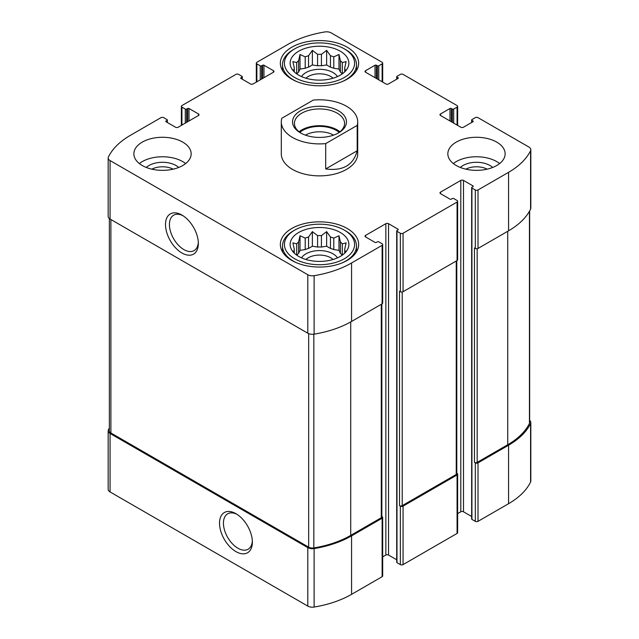 <?xml version="1.0" encoding="UTF-8"?>
<svg xmlns="http://www.w3.org/2000/svg" width="639" height="639" viewBox="0 0 639 639"><rect width="100%" height="100%" fill="white"/><g stroke="black" fill="none" stroke-linecap="round" stroke-linejoin="round"><path stroke-width="0.96" d="M342.232 255.185A25.304 14.609 180 0 0 340.387 253.356L340.387 241.941A25.304 14.609 180 0 1 342.312 243.874L342.312 255.129M330.443 248.435A25.304 14.609 180 0 1 333.79 249.545L333.79 238.131A25.304 14.609 180 0 0 330.443 237.021L330.443 248.435L326.633 246.231L321.425 247.037A25.304 14.609 180 0 0 317.575 247.037L312.367 246.231L308.557 248.435A25.304 14.609 180 0 0 305.21 249.545L300.01 250.352L298.613 253.356A25.304 14.609 180 0 0 296.768 255.185M330.443 237.021L326.633 231.622L321.425 235.623A25.304 14.609 180 0 0 317.575 235.623L317.575 247.037M321.425 235.623L321.425 247.037M317.575 235.623L312.367 231.622L308.557 237.021A25.304 14.609 180 0 0 305.21 238.131L305.21 249.545M308.557 237.021L308.557 248.435M305.21 238.131L300.01 235.743L298.613 241.941A25.304 14.609 180 0 0 296.688 243.874L296.688 255.129M298.613 241.941L298.613 253.356M294.036 252.892L292.87 251.111L294.267 251.303A25.304 14.609 180 0 1 294.196 250.192A25.304 14.609 180 0 1 294.267 249.082L294.267 253.124M344.964 252.892L346.13 251.111L344.733 251.303A25.304 14.609 180 0 0 344.804 250.192A25.304 14.609 180 0 0 344.733 249.082L344.733 253.124M342.232 73.908A25.304 14.609 180 0 0 340.387 72.079L340.387 60.665A25.304 14.609 180 0 1 342.312 62.598L342.312 73.844M330.443 67.159A25.304 14.609 180 0 1 333.79 68.269L333.79 56.855A25.304 14.609 180 0 0 330.443 55.745L330.443 67.159L326.633 64.954L321.425 65.761A25.304 14.609 180 0 0 317.575 65.761L312.367 64.954L308.557 67.159A25.304 14.609 180 0 0 305.21 68.269L300.01 69.076L298.613 72.079A25.304 14.609 180 0 0 296.768 73.908M330.443 55.745L326.633 50.345L321.425 54.347A25.304 14.609 180 0 0 317.575 54.347L317.575 65.761M321.425 54.347L321.425 65.761M317.575 54.347L312.367 50.345L308.557 55.745A25.304 14.609 180 0 0 305.21 56.855L305.21 68.269M308.557 55.745L308.557 67.159M305.21 56.855L300.01 54.467L298.613 60.665A25.304 14.609 180 0 0 296.688 62.598L296.688 73.844M298.613 60.665L298.613 72.079M294.036 71.616L292.87 69.835L294.267 70.026A25.304 14.609 180 0 1 294.196 68.916A25.304 14.609 180 0 1 294.267 67.806L294.267 71.848M344.964 71.616L346.13 69.835L344.733 70.026A25.304 14.609 180 0 0 344.804 68.916A25.304 14.609 180 0 0 344.733 67.806L344.733 71.848M465.823 169.167A15.871 9.162 180 0 1 487.166 169.167M151.834 169.167A15.871 9.162 180 0 1 173.177 169.167M109.349 428.066A86.417 49.898 0 0 0 108.422 429.815A6.446 3.722 0 0 0 108.175 430.83A6.446 3.722 0 0 0 110.068 433.466L307.798 547.623A6.446 3.722 0 0 0 314.116 548.574A86.417 49.898 0 0 0 351.57 535.865L382.13 518.221A1.909 1.102 0 0 0 382.689 517.446A1.909 1.102 0 0 0 382.13 516.663L381.842 516.504M108.175 430.83L108.175 489.314A6.446 3.722 0 0 0 110.068 491.942L307.798 606.099A6.446 3.722 0 0 0 314.116 607.05A86.417 49.898 0 0 0 351.57 594.342L382.13 576.697A1.909 1.102 0 0 0 382.689 575.923L382.689 517.446M235.943 551.609A23.228 13.411 -120 0 0 252.365 542.128A23.228 13.411 -120 0 0 235.943 513.684A23.228 13.411 -120 0 0 219.52 523.165A23.228 13.411 -120 0 0 235.943 551.609M382.689 556.889L385.844 555.067A1.909 1.102 0 0 1 388.544 555.067L388.544 223.69L397.993 229.153A0.958 0.551 0 0 1 398.273 229.545A0.958 0.551 0 0 1 397.993 229.928L396.987 230.519A0.958 0.551 0 0 0 396.707 230.903L396.707 562.28A0.958 0.551 0 0 0 396.987 562.663L400.357 564.612L400.357 506.136A1.909 1.102 0 0 0 403.057 506.136L457.077 474.953A1.909 1.102 0 0 0 457.636 474.17A1.909 1.102 0 0 0 457.077 473.395L456.797 473.227M400.357 564.612A1.909 1.102 0 0 0 403.057 564.612L457.077 533.429A1.909 1.102 0 0 0 457.636 532.646L457.636 474.17M457.636 513.612L460.791 511.791A1.909 1.102 0 0 1 463.491 511.791L463.491 180.422L472.948 185.877A0.958 0.551 0 0 1 473.227 186.268A0.958 0.551 0 0 1 472.948 186.66L471.933 187.243A0.958 0.551 0 0 0 471.654 187.634L471.654 519.004A0.958 0.551 0 0 0 471.933 519.395L475.312 521.344L475.312 462.868A1.909 1.102 0 0 0 478.012 462.868L508.564 445.223A86.417 49.898 0 0 0 530.578 423.601A6.446 3.722 0 0 0 530.825 422.587A6.446 3.722 0 0 0 529.651 420.446M475.312 521.344A1.909 1.102 0 0 0 478.012 521.344L508.564 503.7A86.417 49.898 0 0 0 530.578 482.078A6.446 3.722 0 0 0 530.825 481.063L530.825 422.587M451.342 121.753L451.342 108.494L452.356 109.077A0.958 0.551 0 0 0 453.706 109.077L457.077 107.128A1.909 1.102 0 0 0 457.636 106.354A1.909 1.102 0 0 0 457.077 105.571L403.057 74.388A1.909 1.102 0 0 0 400.357 74.388L396.987 76.337A0.958 0.551 0 0 0 396.707 76.72A0.958 0.551 0 0 0 396.987 77.111L397.993 77.694A0.958 0.551 0 0 1 398.273 78.086A0.958 0.551 0 0 1 397.993 78.477L388.544 83.933A1.909 1.102 0 0 1 385.844 83.933L365.588 72.239L365.588 70.681A1.909 1.102 0 0 0 365.029 71.464A1.909 1.102 0 0 0 365.588 72.239M365.588 70.681L375.037 65.226A0.958 0.551 0 0 1 376.387 65.226L377.401 65.809A0.958 0.551 0 0 0 378.751 65.809L382.13 63.86A1.909 1.102 0 0 0 382.689 63.077A1.909 1.102 0 0 0 382.13 62.302L331.202 32.901A6.446 3.722 0 0 0 324.884 31.95A86.417 49.898 0 0 0 287.43 44.658L256.87 62.302A1.909 1.102 0 0 0 256.311 63.077A1.909 1.102 0 0 0 256.87 63.86L260.249 65.809A0.958 0.551 0 0 0 261.599 65.809L262.613 65.226A0.958 0.551 0 0 1 263.963 65.226L273.412 70.681A1.909 1.102 0 0 1 273.971 71.464A1.909 1.102 0 0 1 273.412 72.239L253.156 83.933A1.909 1.102 0 0 1 250.456 83.933L241.007 78.477L241.007 77.694A0.958 0.551 0 0 0 240.727 78.086A0.958 0.551 0 0 0 241.007 78.477M241.007 77.694L242.013 77.111A0.958 0.551 0 0 0 242.293 76.72A0.958 0.551 0 0 0 242.013 76.337L238.643 74.388A1.909 1.102 0 0 0 235.943 74.388L181.923 105.571A1.909 1.102 0 0 0 181.364 106.354A1.909 1.102 0 0 0 181.923 107.128L185.294 109.077A0.958 0.551 0 0 0 186.644 109.077L187.658 108.494A0.958 0.551 0 0 1 189.008 108.494L198.465 113.95A1.909 1.102 0 0 1 199.025 114.732A1.909 1.102 0 0 1 198.465 115.515L178.209 127.209A1.909 1.102 0 0 1 175.509 127.209L166.052 121.753L166.052 120.971A0.958 0.551 0 0 0 165.773 121.362A0.958 0.551 0 0 0 166.052 121.753M166.052 120.971L167.067 120.388A0.958 0.551 0 0 0 167.346 119.996A0.958 0.551 0 0 0 167.067 119.605L163.688 117.656A1.909 1.102 0 0 0 160.988 117.656L130.436 135.3A86.417 49.898 0 0 0 108.422 156.922A6.446 3.722 0 0 0 108.175 157.937A6.446 3.722 0 0 0 110.068 160.573L307.798 274.73A6.446 3.722 0 0 0 314.116 275.681A86.417 49.898 0 0 0 351.57 262.972L382.13 245.328A1.909 1.102 0 0 0 382.689 244.553A1.909 1.102 0 0 0 382.13 243.771L378.751 241.822A0.958 0.551 0 0 0 377.401 241.822L376.387 242.405A0.958 0.551 0 0 1 375.037 242.405L365.588 236.949L365.588 235.392A1.909 1.102 0 0 0 365.029 236.166A1.909 1.102 0 0 0 365.588 236.949M108.175 157.937L108.175 216.413A6.446 3.722 0 0 0 110.068 219.049L110.068 160.573M181.923 252.988A23.228 13.411 -120 0 0 198.346 243.507A23.228 13.411 -120 0 0 181.923 215.063A23.228 13.411 -120 0 0 165.501 224.545A23.228 13.411 -120 0 0 181.923 252.988M382.689 244.553L382.689 303.03A1.909 1.102 0 0 1 382.13 303.805L351.57 321.449A86.417 49.898 0 0 1 314.116 334.157A6.446 3.722 0 0 1 307.798 333.207L110.068 219.049M365.588 235.392L385.844 223.69A1.909 1.102 0 0 1 388.544 223.69M388.544 555.067L396.707 559.78M396.707 230.903A0.958 0.551 0 0 0 396.987 231.294L400.357 233.243A1.909 1.102 0 0 0 403.057 233.243L457.077 202.06A1.909 1.102 0 0 0 457.636 201.277A1.909 1.102 0 0 0 457.077 200.494L453.706 198.545A0.958 0.551 0 0 0 452.356 198.545L451.342 199.136A0.958 0.551 0 0 1 449.992 199.136L440.535 193.673L440.535 192.115A1.909 1.102 0 0 0 439.975 192.898A1.909 1.102 0 0 0 440.535 193.673M457.636 201.277L457.636 259.753A1.909 1.102 0 0 1 457.077 260.536L403.057 291.719A1.909 1.102 0 0 1 400.357 291.719L399.519 291.232L399.519 505.649A1.909 1.102 0 0 0 402.219 505.649L456.238 474.465A1.909 1.102 0 0 0 456.797 473.683L456.797 260.696M400.357 506.136L399.519 505.649M440.535 192.115L460.791 180.422A1.909 1.102 0 0 1 463.491 180.422M463.491 511.791L471.654 516.504M471.654 187.634A0.958 0.551 0 0 0 471.933 188.026L475.312 189.975A1.909 1.102 0 0 0 478.012 189.975L508.564 172.33A86.417 49.898 0 0 0 530.578 150.708A6.446 3.722 0 0 0 530.825 149.686A6.446 3.722 0 0 0 528.932 147.058L478.012 117.656A1.909 1.102 0 0 0 475.312 117.656L471.933 119.605A0.958 0.551 0 0 0 471.654 119.996A0.958 0.551 0 0 0 471.933 120.388L472.948 120.971A0.958 0.551 0 0 1 473.227 121.362A0.958 0.551 0 0 1 472.948 121.753L463.491 127.209A1.909 1.102 0 0 1 460.791 127.209L440.535 115.515L440.535 113.95A1.909 1.102 0 0 0 439.975 114.732A1.909 1.102 0 0 0 440.535 115.515M530.825 149.686L530.825 208.17A6.446 3.722 0 0 1 530.578 209.185A86.417 49.898 0 0 1 508.564 230.807L478.012 248.451A1.909 1.102 0 0 1 475.312 248.451L474.465 247.964L474.465 462.38A1.909 1.102 0 0 0 477.165 462.38L507.725 444.736A85.466 49.347 0 0 0 529.451 423.433A5.256 3.035 0 0 0 529.651 422.595L529.651 210.934M475.312 462.868L474.465 462.38M440.535 113.95L449.992 108.494A0.958 0.551 0 0 1 451.342 108.494M456.238 165.509A28.651 16.542 0 0 0 487.453 169.095A28.651 16.542 0 0 0 505.137 153.815A28.651 16.542 0 0 0 496.751 142.122A28.651 16.542 0 0 0 465.527 138.535A28.651 16.542 0 0 0 447.843 153.815A28.651 16.542 0 0 0 456.238 165.509M142.249 165.509A28.651 16.542 0 0 0 173.473 169.095A28.651 16.542 0 0 0 191.157 153.815A28.651 16.542 0 0 0 182.762 142.122A28.651 16.542 0 0 0 151.547 138.535A28.651 16.542 0 0 0 133.863 153.815A28.651 16.542 0 0 0 142.249 165.509M347.185 47.19A39.155 22.605 180 0 1 358.655 63.173A39.155 22.605 180 0 1 319.5 85.778A39.155 22.605 180 0 1 280.345 63.173A39.155 22.605 180 0 1 304.515 42.294A39.155 22.605 180 0 1 347.185 47.19M347.185 228.466A39.155 22.605 180 0 1 358.655 244.449A39.155 22.605 180 0 1 319.5 267.054A39.155 22.605 180 0 1 280.345 244.449A39.155 22.605 180 0 1 304.515 223.57A39.155 22.605 180 0 1 347.185 228.466M357.193 125.428L325.698 143.607A38.196 22.053 180 0 1 292.494 137.441A38.196 22.053 180 0 1 281.304 121.849L281.304 153.815A38.196 22.053 0 0 0 292.494 169.407A38.196 22.053 0 0 0 334.117 174.191A38.196 22.053 0 0 0 357.696 153.815L357.696 121.849A38.196 22.053 180 0 1 357.193 125.428L357.193 150.764L325.698 168.944C342.887 171.212 353.383 165.15 357.193 150.764M109.349 218.554L109.349 430.822A5.256 3.035 0 0 0 110.882 432.962L308.661 547.152A5.256 3.035 0 0 0 313.821 547.927A85.466 49.347 0 0 0 350.731 535.378L381.283 517.734A1.909 1.102 0 0 0 381.842 516.959L381.842 303.972M182.93 215.686A20.448 11.806 -120 0 0 173.656 215.183A20.448 11.806 -120 0 0 170.525 231.566A20.448 11.806 -120 0 0 183.88 249.593A20.448 11.806 -120 0 0 194.104 250.6A20.448 11.806 -120 0 0 198.314 242.317M236.949 514.307A20.448 11.806 -120 0 0 227.676 513.804A20.448 11.806 -120 0 0 224.545 530.194A20.448 11.806 -120 0 0 237.9 548.214A20.448 11.806 -120 0 0 248.124 549.228A20.448 11.806 -120 0 0 252.333 540.945M340.26 232.468A29.362 16.949 180 0 1 346.306 251.375A29.362 16.949 180 0 1 319.5 261.407A29.362 16.949 180 0 1 292.694 251.375A29.362 16.949 180 0 1 302.846 230.487A29.362 16.949 180 0 1 340.26 232.468M345.667 230.903L344.317 230.128A35.097 20.264 180 0 1 344.317 258.779A35.097 20.264 180 0 1 294.683 258.779A35.097 20.264 180 0 1 294.683 230.128A35.097 20.264 180 0 1 344.317 230.128L345.667 230.903A37.006 21.367 180 0 1 356.506 246.015A37.006 21.367 180 0 1 342.56 262.717M344.733 249.082L346.13 242.876L342.312 243.874M340.387 241.941L338.989 235.743L333.79 238.131M296.688 243.874L292.87 242.876L294.267 249.082M301.536 257.86A19.098 11.023 180 0 1 333.007 253.811A19.098 11.023 180 0 1 337.464 257.86M340.387 253.356L338.989 250.352L333.79 249.545M305.937 259.49A15.871 9.162 180 0 1 330.722 257.765A15.871 9.162 180 0 1 333.063 259.49M296.44 262.717A37.006 21.367 180 0 1 282.494 246.015A37.006 21.367 180 0 1 293.333 230.903L294.683 230.128M340.26 51.192A29.362 16.949 180 0 1 346.306 70.098A29.362 16.949 180 0 1 319.5 80.131A29.362 16.949 180 0 1 292.694 70.098A29.362 16.949 180 0 1 302.846 49.211A29.362 16.949 180 0 1 340.26 51.192M345.667 49.626L344.317 48.852A35.097 20.264 180 0 1 344.317 77.503A35.097 20.264 180 0 1 294.683 77.503A35.097 20.264 180 0 1 294.683 48.852A35.097 20.264 180 0 1 344.317 48.852L345.667 49.626A37.006 21.367 180 0 1 356.506 64.739A37.006 21.367 180 0 1 342.56 81.441M344.733 67.806L346.13 61.6L342.312 62.598M340.387 60.665L338.989 54.467L333.79 56.855M296.688 62.598L292.87 61.6L294.267 67.806M301.536 76.584A19.098 11.023 180 0 1 333.007 72.534A19.098 11.023 180 0 1 337.464 76.584M340.387 72.079L338.989 69.076L333.79 68.269M305.937 78.214A15.871 9.162 180 0 1 330.722 76.488A15.871 9.162 180 0 1 333.063 78.214M296.44 81.441A37.006 21.367 180 0 1 282.494 64.739A37.006 21.367 180 0 1 293.333 49.626L294.683 48.852M139.366 163.56A28.651 16.542 180 0 1 182.762 161.611A28.651 16.542 180 0 1 185.653 163.56M146.315 167.458A19.098 11.023 180 0 1 176.013 165.509A19.098 11.023 180 0 1 178.696 167.458M453.347 163.56A28.651 16.542 180 0 1 496.751 161.611A28.651 16.542 180 0 1 499.634 163.56M460.304 167.458A19.098 11.023 180 0 1 489.993 165.509A19.098 11.023 180 0 1 492.685 167.458M300.01 69.076L300.01 54.467M312.367 64.954L312.367 50.345M326.633 64.954L326.633 50.345M338.989 69.076L338.989 54.467M300.01 250.352L300.01 235.743M312.367 246.231L312.367 231.622M326.633 246.231L326.633 231.622M338.989 250.352L338.989 235.743M281.304 121.849A38.196 22.053 180 0 1 281.807 118.271L313.302 100.083A38.196 22.053 180 0 1 357.696 121.849M325.698 143.607L325.698 168.944M300.426 132.856L300.426 132.856A26.974 15.576 180 0 1 300.426 110.835A26.974 15.576 180 0 1 338.574 110.835A26.974 15.576 180 0 1 338.574 132.856A26.974 15.576 180 0 1 300.426 132.856M301.121 133.247A25.065 14.473 180 0 1 294.435 123.407A25.065 14.473 180 0 1 319.5 108.934A25.065 14.473 180 0 1 344.565 123.407A25.065 14.473 180 0 1 337.879 133.247M299.068 131.786A25.065 14.473 180 0 1 339.932 131.786M299.819 132.369A23.875 13.786 180 0 1 339.181 132.369M305.426 135.133A19.993 11.542 180 0 1 333.574 135.133M110.068 491.942L110.068 433.466M307.798 606.099L307.798 547.623M314.116 607.05L314.116 548.574M351.57 594.342L351.57 535.865M382.13 576.697L382.13 518.221M403.057 564.612L403.057 506.136M457.077 533.429L457.077 474.953M478.012 521.344L478.012 462.868M508.564 503.7L508.564 445.223M530.578 482.078L530.578 423.601M396.987 79.06L396.987 77.111M397.993 78.477L397.993 77.694M375.037 77.694L375.037 65.226M376.387 78.477L376.387 65.226M377.401 79.06L377.401 65.809M378.751 79.843L378.751 65.809M382.13 81.792L382.13 63.86M256.87 81.792L256.87 63.86M260.249 79.843L260.249 65.809M261.599 79.06L261.599 65.809M262.613 78.477L262.613 65.226M263.963 77.694L263.963 65.226M273.412 72.239L273.412 70.681M242.013 79.06L242.013 77.111M181.923 125.06L181.923 107.128M185.294 123.111L185.294 109.077M186.644 122.337L186.644 109.077M187.658 121.753L187.658 108.494M189.008 120.971L189.008 108.494M198.465 115.515L198.465 113.95M167.067 122.337L167.067 120.388M307.798 333.207L307.798 274.73M314.116 334.157L314.116 275.681M351.57 321.449L351.57 262.972M382.13 303.805L382.13 245.328M385.844 555.067L385.844 223.69M397.993 229.928L397.993 229.153M396.987 562.663L396.987 231.294M400.357 291.719L400.357 233.243M403.057 291.719L403.057 233.243M457.077 260.536L457.077 202.06M460.791 511.791L460.791 180.422M472.948 186.66L472.948 185.877M471.933 519.395L471.933 188.026M475.312 248.451L475.312 189.975M478.012 248.451L478.012 189.975M508.564 230.807L508.564 172.33M530.578 209.185L530.578 150.708M471.933 122.337L471.933 120.388M472.948 121.753L472.948 120.971M449.992 120.971L449.992 108.494M452.356 122.337L452.356 109.077M453.706 123.111L453.706 109.077M457.077 125.06L457.077 107.128M477.165 462.38L477.165 248.731M507.725 444.736L507.725 231.294M529.451 423.433L529.451 211.293M402.219 505.649L402.219 292.007M456.238 474.465L456.238 261.024M110.882 432.962L110.882 219.52M308.661 547.152L308.661 333.63M313.821 547.927L313.821 334.197M350.731 535.378L350.731 321.928M381.283 517.734L381.283 304.292M396.707 79.22L396.707 76.72M382.689 82.111L382.689 63.077M256.311 82.111L256.311 63.077M242.293 79.22L242.293 76.72M181.364 125.388L181.364 106.354M167.346 122.496L167.346 119.996M471.654 122.496L471.654 119.996M457.636 125.388L457.636 106.354M282.494 246.015L282.494 251.838M356.506 246.015L356.506 251.838M282.494 64.739L282.494 70.562M356.506 64.739L356.506 70.562"/></g></svg>
